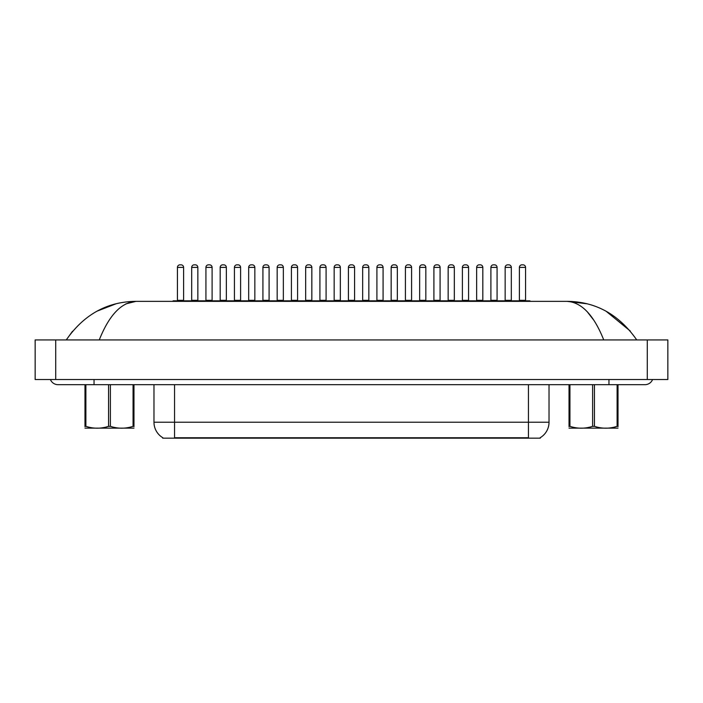 <?xml version="1.0" encoding="UTF-8"?>
<svg xmlns="http://www.w3.org/2000/svg" width="703" height="703" viewBox="0 0 703 703"><rect width="100%" height="100%" fill="white"/><g stroke="black" fill="none" stroke-linecap="round" stroke-linejoin="round"><path stroke-width="1.05" d="M540.282 437.67L540.282 438.171L162.718 438.171L162.718 437.67M162.876 437.758A18.006 18.006 0 0 1 153.975 422.231L174.546 422.231L174.546 437.758L528.454 437.758L528.454 422.231L549.025 422.231L549.025 384.682M153.975 422.231L153.975 384.682M540.124 437.758A18.006 18.006 0 0 0 549.025 422.231M172.797 301.35A0.518 0.518 0 0 1 173.316 300.831L187.719 300.831A0.518 0.518 0 0 1 188.228 301.35M183.606 267.395L177.428 267.395A2.575 2.575 0 0 1 180.003 264.829L181.031 264.829A2.575 2.575 0 0 1 183.606 267.395L183.606 300.322A0.518 0.518 0 0 0 184.116 300.831M177.428 267.395L177.428 300.322A0.518 0.518 0 0 1 176.919 300.831M202.482 301.35A0.518 0.518 0 0 0 201.963 300.831M187.56 300.831L216.216 300.831A0.518 0.518 0 0 1 216.726 301.35M191.682 267.395A2.575 2.575 0 0 1 194.248 264.829L195.276 264.829A2.575 2.575 0 0 1 197.851 267.395L191.682 267.395L191.682 300.322A0.518 0.518 0 0 1 191.163 300.831M197.851 267.395L197.851 300.322A0.518 0.518 0 0 0 198.369 300.831M201.295 301.35A0.518 0.518 0 0 1 201.814 300.831M212.104 267.395L205.926 267.395A2.575 2.575 0 0 1 208.501 264.829L209.529 264.829A2.575 2.575 0 0 1 212.104 267.395L212.104 300.322A0.518 0.518 0 0 0 212.614 300.831M205.926 267.395L205.926 300.322A0.518 0.518 0 0 1 205.417 300.831M229.793 301.35A0.518 0.518 0 0 1 230.312 300.831L244.714 300.831A0.518 0.518 0 0 1 245.224 301.35M240.602 267.395L234.424 267.395A2.575 2.575 0 0 1 236.999 264.829L238.027 264.829A2.575 2.575 0 0 1 240.602 267.395L240.602 300.322A0.518 0.518 0 0 0 241.111 300.831M234.424 267.395L234.424 300.322A0.518 0.518 0 0 1 233.914 300.831M258.291 301.35A0.518 0.518 0 0 1 258.809 300.831L273.212 300.831A0.518 0.518 0 0 1 273.722 301.35M269.091 267.395L262.922 267.395A2.575 2.575 0 0 1 265.497 264.829L266.525 264.829A2.575 2.575 0 0 1 269.091 267.395L269.091 300.322A0.518 0.518 0 0 0 269.609 300.831M262.922 267.395L262.922 300.322A0.518 0.518 0 0 1 262.404 300.831M286.789 301.35A0.518 0.518 0 0 1 287.307 300.831L301.71 300.831A0.518 0.518 0 0 1 302.22 301.35M297.589 267.395L291.42 267.395A2.575 2.575 0 0 1 293.995 264.829L295.023 264.829A2.575 2.575 0 0 1 297.589 267.395L297.589 300.322A0.518 0.518 0 0 0 298.107 300.831M291.42 267.395L291.42 300.322A0.518 0.518 0 0 1 290.901 300.831M230.979 301.35A0.518 0.518 0 0 0 230.461 300.831L216.058 300.831M220.18 267.395A2.575 2.575 0 0 1 222.746 264.829L223.774 264.829A2.575 2.575 0 0 1 226.348 267.395L220.18 267.395L220.18 300.322A0.518 0.518 0 0 1 219.661 300.831M226.348 267.395L226.348 300.322A0.518 0.518 0 0 0 226.867 300.831M259.477 301.35A0.518 0.518 0 0 0 258.959 300.831M244.556 300.831L258.809 300.831M248.677 267.395A2.575 2.575 0 0 1 251.243 264.829L252.272 264.829A2.575 2.575 0 0 1 254.846 267.395L248.677 267.395L248.677 300.322A0.518 0.518 0 0 1 248.159 300.831M254.846 267.395L254.846 300.322A0.518 0.518 0 0 0 255.365 300.831M287.975 301.35A0.518 0.518 0 0 0 287.457 300.831M273.054 300.831L287.307 300.831M277.167 267.395A2.575 2.575 0 0 1 279.741 264.829L280.769 264.829A2.575 2.575 0 0 1 283.344 267.395L277.167 267.395L277.167 300.322A0.518 0.518 0 0 1 276.657 300.831M283.344 267.395L283.344 300.322A0.518 0.518 0 0 0 283.854 300.831M50.414 379.532A8.234 8.234 0 0 0 58.041 384.682A8.234 8.234 0 0 1 50.414 379.532A8.234 8.234 0 0 0 58.041 384.682L644.959 384.682A8.234 8.234 0 0 0 652.586 379.532A8.234 8.234 0 0 1 644.959 384.682A8.234 8.234 0 0 0 652.586 379.532A8.234 8.234 0 0 1 644.959 384.682M603.736 339.927C593.833 315.067 581.583 302.211 567.005 301.35L135.995 301.35C121.417 302.211 109.176 315.067 99.264 339.927M55.722 339.927L667.85 339.927L667.85 379.532L35.15 379.532L35.15 339.927L55.722 339.927L55.722 379.532M587.102 311.57L593.93 320.383M125.811 303.898L135.995 301.35C107.199 301.64 83.956 314.496 66.267 339.927L72.479 331.315M630.292 331.034L606.048 311.201M586.803 303.766L567.005 301.35C595.749 301.613 618.991 314.469 636.733 339.927M116.048 303.801L97.04 311.148M133.974 428.136L84.984 428.136M133.974 426.659L133.974 426.326C133.974 428.812 133.974 428.812 133.974 426.326L133.069 426.326L133.069 384.682M110.389 384.682L110.389 426.326C117.919 428.812 125.477 428.812 133.069 426.326M110.389 426.326L108.57 426.326L108.57 384.682M133.974 384.682L133.974 426.326M85.889 384.682L85.889 426.326L84.984 426.326L84.984 384.682M85.889 426.326C93.42 428.812 100.977 428.812 108.57 426.326M84.984 426.326C84.984 428.812 84.984 428.812 84.984 426.326L84.984 426.659M618.016 428.136L569.026 428.136M618.016 426.659L618.016 426.326C618.016 428.812 618.016 428.812 618.016 426.326L617.111 426.326L617.111 384.682M594.43 384.682L594.43 426.326C601.961 428.812 609.519 428.812 617.111 426.326M594.43 426.326L592.611 426.326L592.611 384.682M618.016 384.682L618.016 426.326M569.931 384.682L569.931 426.326L569.026 426.326L569.026 384.682M569.931 426.326C577.462 428.812 585.019 428.812 592.611 426.326M569.026 426.326C569.026 428.812 569.026 428.812 569.026 426.326L569.026 426.659M315.287 301.35A0.518 0.518 0 0 1 315.805 300.831L330.208 300.831A0.518 0.518 0 0 1 330.718 301.35M326.087 267.395L319.918 267.395A2.575 2.575 0 0 1 322.492 264.829L323.521 264.829A2.575 2.575 0 0 1 326.087 267.395L326.087 300.322A0.518 0.518 0 0 0 326.605 300.831M319.918 267.395L319.918 300.322A0.518 0.518 0 0 1 319.399 300.831M343.785 301.35A0.518 0.518 0 0 1 344.294 300.831L358.706 300.831A0.518 0.518 0 0 1 359.215 301.35M354.584 267.395L348.416 267.395A2.575 2.575 0 0 1 350.982 264.829L352.018 264.829A2.575 2.575 0 0 1 354.584 267.395L354.584 300.322A0.518 0.518 0 0 0 355.103 300.831M348.416 267.395L348.416 300.322A0.518 0.518 0 0 1 347.897 300.831M372.282 301.35A0.518 0.518 0 0 1 372.792 300.831L387.195 300.831A0.518 0.518 0 0 1 387.713 301.35M383.082 267.395L376.913 267.395A2.575 2.575 0 0 1 379.479 264.829L380.508 264.829A2.575 2.575 0 0 1 383.082 267.395L383.082 300.322A0.518 0.518 0 0 0 383.601 300.831M376.913 267.395L376.913 300.322A0.518 0.518 0 0 1 376.395 300.831M316.473 301.35A0.518 0.518 0 0 0 315.955 300.831M301.552 300.831L315.805 300.831M305.664 267.395A2.575 2.575 0 0 1 308.239 264.829L309.267 264.829A2.575 2.575 0 0 1 311.842 267.395L305.664 267.395L305.664 300.322A0.518 0.518 0 0 1 305.155 300.831M311.842 267.395L311.842 300.322A0.518 0.518 0 0 0 312.352 300.831M344.971 301.35A0.518 0.518 0 0 0 344.452 300.831L330.05 300.831M334.162 267.395A2.575 2.575 0 0 1 336.737 264.829L337.765 264.829A2.575 2.575 0 0 1 340.34 267.395L334.162 267.395L334.162 300.322A0.518 0.518 0 0 1 333.653 300.831M340.34 267.395L340.34 300.322A0.518 0.518 0 0 0 340.85 300.831M373.469 301.35A0.518 0.518 0 0 0 372.95 300.831M358.548 300.831L372.792 300.831M362.66 267.395A2.575 2.575 0 0 1 365.235 264.829L366.263 264.829A2.575 2.575 0 0 1 368.838 267.395L362.66 267.395L362.66 300.322A0.518 0.518 0 0 1 362.15 300.831M368.838 267.395L368.838 300.322A0.518 0.518 0 0 0 369.347 300.831M400.78 301.35A0.518 0.518 0 0 1 401.29 300.831L415.693 300.831A0.518 0.518 0 0 1 416.211 301.35M411.58 267.395L405.411 267.395A2.575 2.575 0 0 1 407.977 264.829L409.005 264.829A2.575 2.575 0 0 1 411.58 267.395L411.58 300.322A0.518 0.518 0 0 0 412.099 300.831M405.411 267.395L405.411 300.322A0.518 0.518 0 0 1 404.893 300.831M429.278 301.35A0.518 0.518 0 0 1 429.788 300.831L444.191 300.831A0.518 0.518 0 0 1 444.709 301.35M440.078 267.395L433.909 267.395A2.575 2.575 0 0 1 436.475 264.829L437.503 264.829A2.575 2.575 0 0 1 440.078 267.395L440.078 300.322A0.518 0.518 0 0 0 440.596 300.831M433.909 267.395L433.909 300.322A0.518 0.518 0 0 1 433.391 300.831M457.776 301.35A0.518 0.518 0 0 1 458.286 300.831L472.688 300.831A0.518 0.518 0 0 1 473.207 301.35M468.576 267.395L462.398 267.395A2.575 2.575 0 0 1 464.973 264.829L466.001 264.829A2.575 2.575 0 0 1 468.576 267.395L468.576 300.322A0.518 0.518 0 0 0 469.086 300.831M462.398 267.395L462.398 300.322A0.518 0.518 0 0 1 461.889 300.831M486.274 301.35A0.518 0.518 0 0 1 486.784 300.831L501.186 300.831A0.518 0.518 0 0 1 501.705 301.35M497.074 267.395L490.896 267.395A2.575 2.575 0 0 1 493.471 264.829L494.499 264.829A2.575 2.575 0 0 1 497.074 267.395L497.074 300.322A0.518 0.518 0 0 0 497.583 300.831M490.896 267.395L490.896 300.322A0.518 0.518 0 0 1 490.386 300.831M514.772 301.35A0.518 0.518 0 0 1 515.281 300.831L529.684 300.831A0.518 0.518 0 0 1 530.203 301.35M525.572 267.395L519.394 267.395A2.575 2.575 0 0 1 521.969 264.829L522.997 264.829A2.575 2.575 0 0 1 525.572 267.395L525.572 300.322A0.518 0.518 0 0 0 526.081 300.831M519.394 267.395L519.394 300.322A0.518 0.518 0 0 1 518.884 300.831M401.958 301.35A0.518 0.518 0 0 0 401.448 300.831L387.045 300.831M391.158 267.395A2.575 2.575 0 0 1 393.733 264.829L394.761 264.829A2.575 2.575 0 0 1 397.336 267.395L391.158 267.395L391.158 300.322A0.518 0.518 0 0 1 390.648 300.831M397.336 267.395L397.336 300.322A0.518 0.518 0 0 0 397.845 300.831M430.456 301.35A0.518 0.518 0 0 0 429.946 300.831M415.543 300.831L429.788 300.831M419.656 267.395A2.575 2.575 0 0 1 422.231 264.829L423.259 264.829A2.575 2.575 0 0 1 425.833 267.395L419.656 267.395L419.656 300.322A0.518 0.518 0 0 1 419.146 300.831M425.833 267.395L425.833 300.322A0.518 0.518 0 0 0 426.343 300.831M458.954 301.35A0.518 0.518 0 0 0 458.444 300.831M444.041 300.831L458.286 300.831M448.154 267.395A2.575 2.575 0 0 1 450.728 264.829L451.757 264.829A2.575 2.575 0 0 1 454.323 267.395L448.154 267.395L448.154 300.322A0.518 0.518 0 0 1 447.635 300.831M454.323 267.395L454.323 300.322A0.518 0.518 0 0 0 454.841 300.831M487.451 301.35A0.518 0.518 0 0 0 486.942 300.831M472.539 300.831L486.784 300.831M476.652 267.395A2.575 2.575 0 0 1 479.226 264.829L480.254 264.829A2.575 2.575 0 0 1 482.82 267.395L476.652 267.395L476.652 300.322A0.518 0.518 0 0 1 476.133 300.831M482.82 267.395L482.82 300.322A0.518 0.518 0 0 0 483.339 300.831M515.949 301.35A0.518 0.518 0 0 0 515.44 300.831L501.037 300.831M505.149 267.395A2.575 2.575 0 0 1 507.724 264.829L508.752 264.829A2.575 2.575 0 0 1 511.318 267.395L505.149 267.395L505.149 300.322A0.518 0.518 0 0 1 504.631 300.831M511.318 267.395L511.318 300.322A0.518 0.518 0 0 0 511.837 300.831M526.389 438.171L526.389 437.67M176.611 438.171L176.611 437.67M174.546 384.682L174.546 422.231L528.454 422.231L528.454 384.682M177.428 300.322L183.606 300.322M191.682 300.322L197.851 300.322M205.926 300.322L212.104 300.322M234.424 300.322L240.602 300.322M262.922 300.322L269.091 300.322M291.42 300.322L297.589 300.322M220.18 300.322L226.348 300.322M248.677 300.322L254.846 300.322M277.167 300.322L283.344 300.322M608.956 379.532L608.956 384.682M94.044 379.532L94.044 384.682M647.278 339.927L647.278 379.532M319.918 300.322L326.087 300.322M348.416 300.322L354.584 300.322M376.913 300.322L383.082 300.322M305.664 300.322L311.842 300.322M334.162 300.322L340.34 300.322M362.66 300.322L368.838 300.322M405.411 300.322L411.58 300.322M433.909 300.322L440.078 300.322M462.398 300.322L468.576 300.322M490.896 300.322L497.074 300.322M519.394 300.322L525.572 300.322M391.158 300.322L397.336 300.322M419.656 300.322L425.833 300.322M448.154 300.322L454.323 300.322M476.652 300.322L482.82 300.322M505.149 300.322L511.318 300.322"/></g></svg>
